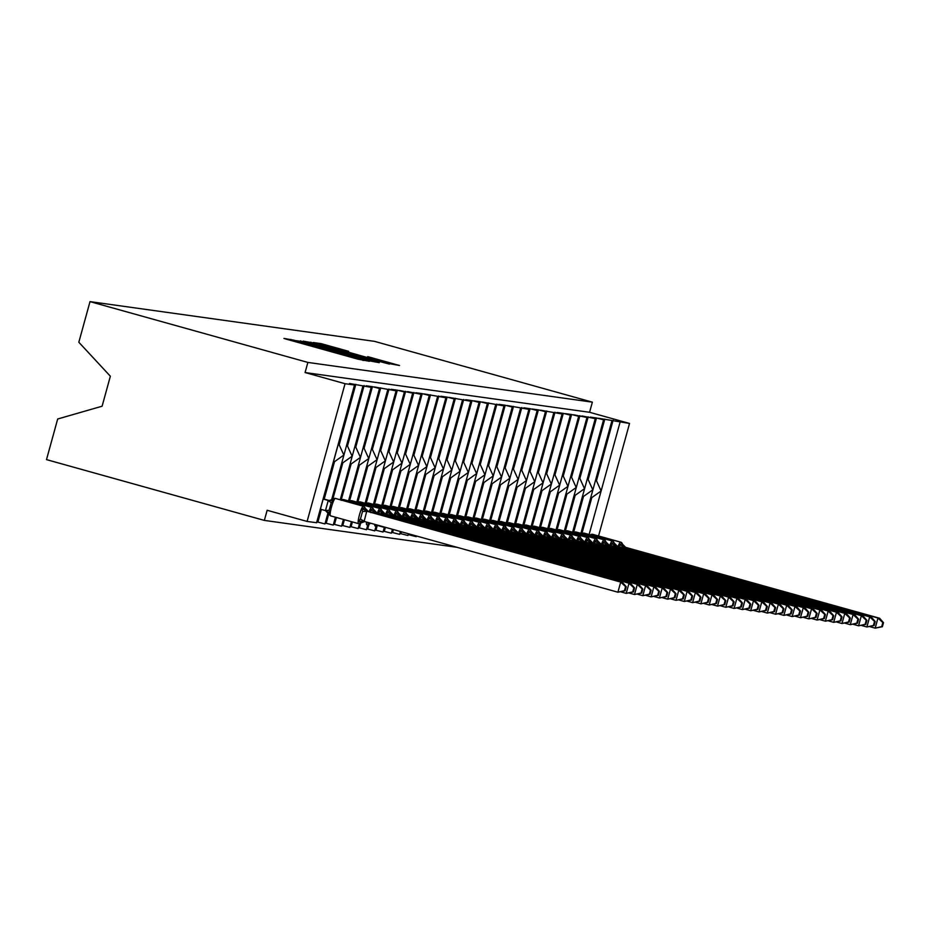 <?xml version="1.0" encoding="UTF-8"?>
<svg xmlns="http://www.w3.org/2000/svg" width="930" height="930" viewBox="0 0 930 930"><rect width="100%" height="100%" fill="white"/><g stroke="black" fill="none" stroke-linecap="round" stroke-linejoin="round"><path stroke-width="1.4" d="M294.078 340.217L283.952 338.427L287.219 339.427L357.852 359.143L369.384 361.293L294.078 340.217M348.657 351.319L321.001 343.6L313.259 342.531L387.206 363.235L399.528 365.502L367.687 356.632L388.438 363.177L376.057 360.003L320.664 344.333L348.657 351.319M316.584 522.718L307.109 521.439L267.143 510.279L264.353 520.405L46.5 459.618L57.683 419L102.102 406.212L110.356 376.232L78.829 342.24L90.012 301.622L307.865 362.421L305.075 372.546L345.053 383.706L354.597 385.02L349.517 383.486L371.198 387.345L366.106 385.811L372.419 386.682L379.487 388.496L374.406 386.961L396.087 390.821L391.007 389.286L397.319 390.17L404.387 391.983L399.307 390.437L412.688 393.134L407.607 391.6L420.988 394.297L415.908 392.762L422.208 393.646L429.288 395.459L424.208 393.925L445.889 397.773L440.808 396.238L447.109 397.122L454.189 398.935L449.097 397.401L470.778 401.249L465.698 399.714L472.01 400.598L479.078 402.411L473.998 400.877L480.31 401.76L487.378 403.574L482.298 402.039L503.979 405.887L498.899 404.352L505.199 405.236L512.279 407.049L507.199 405.515L528.879 409.363L523.799 407.828L530.1 408.712L537.18 410.525L532.088 408.991L538.4 409.874L545.468 411.688L540.388 410.153L562.069 414.001L556.989 412.467L563.301 413.35L570.369 415.164L565.289 413.629L571.601 414.501L578.669 416.315L573.589 414.78L586.97 417.477L581.889 415.943L595.27 418.64L590.19 417.105L596.49 417.989L603.57 419.802L598.49 418.256L629.54 423.441L598.548 535.982M90.012 301.622L374.511 341.356L592.364 402.155L307.865 362.421M305.307 341.961L296.31 340.694L366.943 360.41L379.254 362.665L305.307 341.961L305.121 342.635M303.18 341.112L315.444 343.368L389.391 364.083L348.25 353.261L378.254 362.154L303.18 341.112M608.464 433.322L605.976 443.494M595.444 480.577L596.456 480.717L613.091 420.302M580.901 533.367L611.87 420.953M573.577 532.483L583.494 496.457L592.817 489.819L588.155 479.566L604.791 419.139M581.878 533.646L591.794 497.62L601.117 490.982L596.456 480.717M600.164 432.171L597.374 442.296M587.144 479.427L588.155 479.566M572.601 532.216L603.57 419.802M565.277 531.321L575.193 495.306L584.517 488.669L579.855 478.404L596.49 417.989M591.864 431.009L589.376 441.18M578.844 478.264L579.855 478.404M564.301 531.053L595.27 418.64M556.977 530.158L566.893 494.144L576.216 487.506L571.555 477.241L588.19 416.826M583.563 429.846L580.773 439.983M570.543 477.102L571.555 477.241M556 529.891L586.97 417.477M548.677 529.007L558.605 492.981L567.916 486.344L563.255 476.079L579.89 415.664M575.263 428.695L572.473 438.821M562.243 475.939L563.255 476.079M547.712 528.728L578.669 416.315M540.376 527.845L550.304 491.819L559.616 485.181L554.954 474.928L571.601 414.501M566.963 427.533L564.173 437.658M553.943 474.788L554.954 474.928M539.412 527.577L570.369 415.164M532.076 526.682L542.004 490.668L551.316 484.03L546.654 473.765L563.301 413.35M558.663 426.37L555.873 436.496M545.654 473.626L546.654 473.765M531.111 526.415L562.069 414.001M523.776 525.531L533.704 489.506L543.015 482.868L538.354 472.603L555.001 412.188M550.362 425.208L547.572 435.345M537.354 472.463L538.354 472.603M522.811 525.252L553.769 412.839M515.476 524.369L525.404 488.343L534.727 481.705L530.053 471.452L546.701 411.025M542.062 424.057L539.272 434.182M529.054 471.312L530.053 471.452M514.511 524.101L545.468 411.688M507.187 523.206L517.103 487.192L526.427 480.554L521.753 470.289L538.4 409.874M533.762 422.894L530.972 433.02M520.754 470.15L521.753 470.289M506.211 522.939L537.18 410.525M498.887 522.044L508.803 486.03L518.126 479.392L513.465 469.127L530.1 408.712M525.473 421.732L522.683 431.869M512.453 468.987L513.465 469.127M497.91 521.777L528.879 409.363M490.587 520.893L500.503 484.867L509.826 478.229L505.164 467.976L521.8 407.549M517.173 420.581L514.383 430.706M504.153 467.825L505.164 467.976M489.61 520.614L520.579 408.2M482.286 519.731L492.202 483.705L501.526 477.067L496.864 466.814L513.5 406.387M508.873 419.418L506.083 429.544M495.853 466.674L496.864 466.814M481.31 519.463L512.279 407.049M473.986 518.568L483.902 482.554L493.226 475.916L488.564 465.651L505.199 405.236M500.573 418.256L497.783 428.381M487.553 465.512L488.564 465.651M473.01 518.301L503.979 405.887M465.686 517.417L475.614 481.391L484.925 474.753L480.264 464.489L496.899 404.073M492.272 417.105L489.482 427.23M479.252 464.349L480.264 464.489M464.721 517.138L495.678 404.724M457.386 516.255L467.313 480.229L476.625 473.591L471.963 463.338L488.61 402.911M483.972 415.943L481.182 426.068M470.952 463.198L471.963 463.338M456.421 515.987L487.378 403.574M449.085 515.092L459.013 479.078L468.325 472.44L463.663 462.175L480.31 401.76M475.672 414.78L473.196 424.952M462.663 462.036L463.663 462.175M448.121 514.825L479.078 402.411M440.785 513.93L450.713 477.915L460.025 471.278L455.363 461.013L472.01 400.598M467.372 413.618L464.895 423.789M454.363 460.873L455.363 461.013M439.82 513.662L470.778 401.249M432.485 512.779L442.413 476.753L451.736 470.115L447.063 459.862L463.71 399.435M459.071 412.467L456.595 422.639M446.063 459.711L447.063 459.862M431.52 512.5L462.477 400.086M424.196 511.616L434.112 475.59L443.436 468.964L438.762 458.699L455.409 398.284M450.771 411.304L448.295 421.476M437.763 458.56L438.762 458.699M423.22 511.349L454.189 398.935M415.896 510.454L425.812 474.44L435.135 467.802L430.462 457.537L447.109 397.122M408.165 534.715L409.177 534.855L409.398 534.018M409.177 534.855L416.245 536.668L416.431 535.982M442.482 410.142L439.995 420.314M429.462 457.397L430.462 457.537M414.92 510.186L445.889 397.773M407.596 509.303L417.512 473.277L426.835 466.639L422.174 456.374L438.809 395.959M399.865 533.553L400.877 533.692L401.4 531.786M400.877 533.692L407.945 535.506L408.433 533.75M434.182 408.991L431.392 419.116M421.162 456.235L422.174 456.374M418.302 466.651L437.588 396.61M399.296 508.14L409.212 472.115L418.535 465.477L413.873 455.223L430.509 394.797M391.565 532.402L392.576 532.541L393.39 529.554M392.576 532.541L399.644 534.355L400.423 531.518M425.882 407.828L423.092 417.954M412.862 455.084L413.873 455.223M398.319 507.873L429.288 395.459M390.995 506.978L400.911 470.964L410.235 464.326L405.573 454.061L422.208 393.646M383.265 531.239L384.276 531.379L385.392 527.322M384.276 531.379L391.344 533.192L392.425 529.286M417.582 406.666L414.792 416.791M404.562 453.921L405.573 454.061M390.019 506.711L420.988 394.297M382.695 505.815L392.611 469.801L401.934 463.163L397.273 452.898L413.908 392.483M374.964 530.077L375.976 530.216L377.231 525.659M375.976 530.216L383.044 532.03L384.369 527.229M409.281 405.503L406.491 415.64M396.261 452.759L397.273 452.898M381.73 505.548L412.688 393.134M374.395 504.665L384.323 468.639L393.634 462.001L388.973 451.748L405.62 391.321M366.664 528.914L367.675 529.065L368.931 524.508M367.675 529.065L374.755 530.867L376.069 526.066M400.981 404.352L398.191 414.478M387.961 451.596L388.973 451.748M373.43 504.386L404.387 391.983M366.095 503.502L376.022 467.476L385.334 460.85L380.672 450.585L397.319 390.17M358.375 527.763L359.375 527.903L360.631 523.346M359.375 527.903L366.455 529.716L367.78 524.904M392.681 403.19L389.891 413.315M379.673 450.446L380.672 450.585M365.13 503.235L396.087 390.821M357.794 502.34L367.722 466.325L377.034 459.687L372.372 449.423L389.019 389.007M350.075 526.601L351.075 526.74L352.4 521.939M351.075 526.74L358.155 528.554L359.48 523.753M384.381 402.027L381.591 412.153M371.372 449.283L372.372 449.423M356.829 502.072L387.787 389.658M349.494 501.189L359.422 465.163L368.745 458.525L364.072 448.26L380.719 387.845M341.775 525.438L342.775 525.578L344.391 519.707M342.775 525.578L349.854 527.391L351.424 521.672M376.08 400.877L373.29 411.002M363.072 448.121L364.072 448.26M348.529 500.91L379.487 388.496M341.194 500.026L351.122 464L360.445 457.362L355.772 447.109L372.419 386.682M333.475 524.288L334.475 524.427L336.393 517.475M334.475 524.427L341.554 526.24L343.426 519.44M367.78 399.714L364.99 409.839M354.772 446.97L355.772 447.109M340.229 499.759L371.198 387.345M332.777 499.317L342.821 462.849L352.145 456.212L347.471 445.947L364.118 385.531M325.175 523.125L326.186 523.264L328.778 513.825M326.186 523.264L333.254 525.078L335.428 517.208M359.492 398.551L356.702 408.677M346.472 445.807L347.471 445.947M331.487 500.201L344.251 453.887M324.21 499.108L334.521 461.687L343.844 455.049L339.183 444.784L355.818 384.369M316.874 521.963L317.886 522.102L321.362 509.454M317.886 522.102L324.954 523.916L328.127 512.418M591.794 497.62L590.794 497.48M583.494 496.457L582.494 496.318M575.193 495.306L574.194 495.155M566.893 494.144L565.893 494.004M558.605 492.981L557.593 492.842M550.304 491.819L549.293 491.679M542.004 490.668L540.993 490.529M533.704 489.506L532.692 489.366M525.404 488.343L524.392 488.204M517.103 487.192L516.092 487.041M508.803 486.03L507.803 485.89M500.503 484.867L499.503 484.728M492.202 483.705L491.203 483.565M483.902 482.554L482.903 482.414M475.614 481.391L474.602 481.252M467.313 480.229L466.302 480.089M459.013 479.078L458.002 478.927M450.713 477.915L449.702 477.776M442.413 476.753L441.401 476.613M434.112 475.59L433.101 475.451M425.812 474.44L424.812 474.3M417.512 473.277L416.512 473.138M409.212 472.115L408.212 471.975M400.911 470.964L399.912 470.824M392.611 469.801L391.611 469.662M384.323 468.639L383.311 468.499M376.022 467.476L375.011 467.337M367.722 466.325L366.711 466.186M359.422 465.163L358.41 465.023M351.122 464L350.11 463.861M342.821 462.849L341.822 462.71M351.191 397.389L348.401 407.526M338.171 444.645L339.183 444.784M354.597 385.02L316.653 522.765M334.521 461.687L333.521 461.547M592.364 402.155L589.574 412.281L629.54 423.441M589.574 412.281L305.075 372.546M307.109 521.439L345.053 383.706M457.083 547.328L264.353 520.405M299.251 341.333L367.85 360.294L299.169 341.496M323.105 346.146L342.81 351.726L323.105 346.146M358.887 523.718A2.104 2.069 -82 0 0 358.992 523.73L361.154 522.904L358.596 521.242L360.433 519.045L362.526 511.454L362.084 508.582L364.804 507.873A2.104 2.069 -82 0 0 363.316 506.234L335.335 498.422A9.033 1.43 105.6 0 0 331.51 506.931A9.033 1.43 105.6 0 0 330.51 515.836A9.033 1.43 105.6 0 0 330.545 515.836L358.469 523.637M625.111 590.783L626.227 586.737L625.565 586.644L624.448 590.69L625.111 590.783L617.915 592.212L620.705 582.087L622.368 582.32L368.408 511.442L366.746 511.209L364.142 521.393L358.596 521.242M625.565 586.644L620.705 582.087L366.932 511.268M624.448 590.69L617.915 592.212L364.142 521.393M320.397 509.187L325.477 510.605L328.22 500.549L330.103 500.759M323.187 499.061L328.267 500.468M323.245 498.84L329.58 500.607M364.351 521.451A4.627 4.569 98 0 0 360.631 523.009A2.104 2.069 98 0 1 358.527 523.648A9.033 1.43 -74.4 0 1 358.492 523.637L330.51 515.836L325.477 510.605M368.071 511.477A4.627 4.569 98 0 1 364.804 507.873L368.408 511.442M333.231 499.061L335.067 498.364A2.104 2.069 -82 0 0 333.231 499.061L333.324 500.561L331.196 502.712L329.104 510.303L329.836 513.221L329.057 514.197M325.651 510.651L329.836 513.221M328.441 500.526L333.324 500.561M366.746 511.209L362.084 508.582M626.227 586.737L622.368 582.32M367.187 524.869A2.104 2.069 -82 0 0 367.292 524.892L369.454 524.067L366.897 522.404M633.411 591.945L634.527 587.9L633.865 587.807L632.749 591.852L633.411 591.945L626.216 593.375L629.006 583.238L630.668 583.47L376.882 512.651L375.046 512.372L375.232 513.348M633.865 587.807L629.006 583.238L375.22 512.418M632.749 591.852L626.216 593.375L621.17 591.968M370.826 512.616L370.384 509.745L373.104 509.024A2.104 2.069 -82 0 0 371.616 507.385L343.635 499.584A9.033 1.43 105.6 0 0 342.717 500.445M376.371 512.639A4.627 4.569 98 0 1 373.104 509.024L376.708 512.604M375.046 512.372L370.384 509.745M634.527 587.9L630.668 583.47M375.488 526.031A2.104 2.069 -82 0 0 375.581 526.055L377.231 525.334A2.104 2.069 98 0 1 375.116 525.962A9.033 1.43 -74.4 0 1 375.092 525.962A9.033 1.43 -74.4 0 1 374.732 524.346M641.712 593.096L642.828 589.05L642.165 588.957L641.049 593.003L641.712 593.096L634.516 594.526L637.306 584.4L638.968 584.633L385.183 513.813L383.346 513.534L383.532 514.511M642.165 588.957L637.306 584.4L383.52 513.581M641.049 593.003L634.516 594.526L629.471 593.119M379.126 513.767L378.684 510.896L381.405 510.186A2.104 2.069 -82 0 0 379.917 508.547L351.935 500.735A9.033 1.43 105.6 0 0 351.017 501.607M384.66 513.802A4.627 4.569 98 0 1 381.405 510.186L385.008 513.767M383.346 513.534L378.684 510.896M642.828 589.05L638.968 584.633M650.012 594.258L651.128 590.213L650.465 590.12L649.349 594.165L650.012 594.258L642.816 595.688L645.606 585.563L647.268 585.795L393.309 514.918L391.646 514.685L391.821 515.662M650.465 590.12L645.606 585.563L391.821 514.743M649.349 594.165L642.816 595.688L637.771 594.282M387.426 514.929L386.985 512.058L389.705 511.349A2.104 2.069 -82 0 0 388.217 509.71L360.236 501.898A9.033 1.43 105.6 0 0 359.317 502.77M392.96 514.953A4.627 4.569 98 0 1 389.705 511.349L393.309 514.918M391.646 514.685L386.985 512.058M651.128 590.213L647.268 585.795M658.312 595.421L659.428 591.375L658.765 591.282L657.65 595.328L658.312 595.421L651.116 596.851L653.906 586.714L655.569 586.946L401.783 516.127L399.947 515.848L400.121 516.824M658.765 591.282L653.906 586.714L400.121 515.894M657.65 595.328L651.116 596.851L646.071 595.444M395.727 516.092L395.285 513.221L398.005 512.511A2.104 2.069 -82 0 0 396.517 510.861L368.536 503.06A9.033 1.43 105.6 0 0 367.617 503.932M401.26 516.115A4.627 4.569 98 0 1 398.005 512.511L401.597 516.08M399.947 515.848L395.285 513.221M659.428 591.375L655.569 586.946M666.612 596.572L667.728 592.526L667.066 592.433L665.95 596.49L666.612 596.572L659.417 598.002L662.207 587.876L663.857 588.109L410.084 517.289L408.235 517.01L408.421 517.987M667.066 592.433L662.207 587.876L408.421 517.057M665.95 596.49L659.417 598.002L654.371 596.595M404.027 517.243L403.585 514.383L406.294 513.662A2.104 2.069 -82 0 0 404.817 512.023L376.836 504.211A9.033 1.43 105.6 0 0 375.918 505.083M409.56 517.278A4.627 4.569 98 0 1 406.294 513.662L409.898 517.243M408.235 517.01L403.585 514.383M667.728 592.526L663.857 588.109M674.913 597.734L676.017 593.689L675.354 593.596L674.25 597.641L674.913 597.734L667.717 599.164L670.507 589.039L672.158 589.271L418.198 518.394L416.535 518.173L416.721 519.149M675.354 593.596L670.507 589.039L416.721 518.219M674.25 597.641L667.717 599.164L662.672 597.758M412.327 518.405L411.874 515.534L414.594 514.825A2.104 2.069 -82 0 0 413.118 513.186L385.136 505.374A9.033 1.43 105.6 0 0 384.218 506.246M417.861 518.428A4.627 4.569 98 0 1 414.594 514.825L415.047 515.081M418.198 518.394L413.339 513.221A9.033 1.43 -74.4 0 1 413.373 513.232M416.535 518.173L411.874 515.534M676.017 593.689L672.158 589.271M683.201 598.897L684.317 594.851L683.655 594.758L682.539 598.804L683.201 598.897L676.017 600.327L678.795 590.201L680.458 590.434L426.684 519.603L424.836 519.324L425.022 520.3M683.655 594.758L678.795 590.201L425.022 519.382M682.539 598.804L676.017 600.327L670.972 598.92M420.627 519.568L420.174 516.696L422.894 515.987A2.104 2.069 -82 0 0 421.418 514.337L393.437 506.536A9.033 1.43 105.6 0 0 392.518 507.408M426.161 519.591A4.627 4.569 98 0 1 422.894 515.987L426.498 519.556M424.836 519.324L420.174 516.696M684.317 594.851L680.458 590.434M691.502 600.059L692.617 596.014L691.955 595.921L690.839 599.966L691.502 600.059L684.306 601.477L687.096 591.352L688.758 591.585L434.973 520.765L433.136 520.486L433.322 521.463M691.955 595.921L687.096 591.352L433.322 520.533M690.839 599.966L684.306 601.477L679.272 600.071M428.928 520.719L428.474 517.859L431.195 517.138A2.104 2.069 -82 0 0 429.718 515.499L401.737 507.699A9.033 1.43 105.6 0 0 400.818 508.559M434.461 520.754A4.627 4.569 98 0 1 431.195 517.138L434.798 520.719M433.136 520.486L428.474 517.859M692.617 596.014L688.758 591.585M699.802 601.21L700.918 597.165L700.255 597.072L699.139 601.117L699.802 601.21L692.606 602.64L695.396 592.515L697.058 592.747L443.273 521.928L441.436 521.649L441.622 522.625M700.255 597.072L695.396 592.515L441.622 521.695M699.139 601.117L692.606 602.64L687.572 601.233M437.228 521.881L436.775 519.01L439.495 518.301A2.104 2.069 -82 0 0 438.007 516.662L410.025 508.85A9.033 1.43 105.6 0 0 409.119 509.721M442.761 521.916A4.627 4.569 98 0 1 439.495 518.301L443.099 521.881M441.436 521.649L436.775 519.01M700.918 597.165L697.058 592.747M708.102 602.373L709.218 598.327L708.555 598.234L707.439 602.28L708.102 602.373L700.906 603.803L703.696 593.677L705.359 593.91L451.399 523.032L449.736 522.8L449.922 523.776M708.555 598.234L703.696 593.677L449.922 522.858M707.439 602.28L700.906 603.803L695.873 602.396M445.517 523.044L445.075 520.172L447.795 519.463A2.104 2.069 -82 0 0 446.307 517.824L418.326 510.012A9.033 1.43 105.6 0 0 417.407 510.884M451.062 523.067A4.627 4.569 98 0 1 447.795 519.463L451.399 523.032M449.736 522.8L445.075 520.172M709.218 598.327L705.359 593.91M716.402 603.535L717.518 599.49L716.856 599.397L715.74 603.442L716.402 603.535L709.206 604.965L711.996 594.828L713.659 595.061L459.873 524.241L458.037 523.962L458.223 524.939M716.856 599.397L711.996 594.828L458.211 524.009M715.74 603.442L709.206 604.965L704.173 603.558M453.817 524.206L453.375 521.335L456.095 520.614A2.104 2.069 -82 0 0 454.607 518.975L426.626 511.175A9.033 1.43 105.6 0 0 425.708 512.046M459.362 524.229A4.627 4.569 98 0 1 456.095 520.614L459.699 524.195M458.037 523.962L453.375 521.335M717.518 599.49L713.659 595.061M724.702 604.686L725.819 600.64L725.156 600.548L724.04 604.593L724.702 604.686L717.507 606.116L720.297 595.99L721.959 596.223L468.174 525.404L466.337 525.125L466.523 526.101M725.156 600.548L720.297 595.99L466.511 525.171M724.04 604.593L717.507 606.116L712.461 604.709M462.117 525.357L461.675 522.486L464.396 521.777A2.104 2.069 -82 0 0 462.908 520.137L434.926 512.325A9.033 1.43 105.6 0 0 434.008 513.197M467.651 525.392A4.627 4.569 98 0 1 464.396 521.777L467.999 525.357M466.337 525.125L461.675 522.486M725.819 600.64L721.959 596.223M733.003 605.849L734.119 601.803L733.456 601.71L732.34 605.756L733.003 605.849L725.807 607.278L728.597 597.153L730.259 597.386L476.3 526.508L474.637 526.275L474.812 527.252M733.456 601.71L728.597 597.153L474.812 526.334M732.34 605.756L725.807 607.278L720.762 605.872M470.417 526.52L469.976 523.648L472.696 522.939A2.104 2.069 -82 0 0 471.208 521.3L443.226 513.488A9.033 1.43 105.6 0 0 442.308 514.36M475.951 526.543A4.627 4.569 98 0 1 472.696 522.939L476.3 526.508M474.637 526.275L469.976 523.648M734.119 601.803L730.259 597.386M741.303 607.011L742.419 602.966L741.756 602.873L740.64 606.918L741.303 607.011L734.107 608.441L736.897 598.316L738.56 598.536L484.774 527.717L482.937 527.438L483.112 528.414M741.756 602.873L736.897 598.316L483.112 527.496M740.64 606.918L734.107 608.441L729.062 607.034M478.718 527.682L478.276 524.811L480.996 524.101A2.104 2.069 -82 0 0 479.508 522.451L451.527 514.65A9.033 1.43 105.6 0 0 450.608 515.522M484.251 527.705A4.627 4.569 98 0 1 480.996 524.101L484.588 527.67M482.937 527.438L478.276 524.811M742.419 602.966L738.56 598.536M749.603 608.173L750.719 604.116L750.057 604.035L748.941 608.081L749.603 608.173L742.407 609.592L745.197 599.466L746.848 599.699L493.074 528.879L491.238 528.6L491.412 529.577M750.057 604.035L745.197 599.466L491.412 528.647M748.941 608.081L742.407 609.592L737.362 608.185M487.018 528.833L486.576 525.973L489.285 525.252A2.104 2.069 -82 0 0 487.808 523.613L459.827 515.801A9.033 1.43 105.6 0 0 458.909 516.673M492.551 528.868A4.627 4.569 98 0 1 489.285 525.252L492.888 528.833M491.238 528.6L486.576 525.973M750.719 604.116L746.848 599.699M757.904 609.324L759.008 605.279L758.345 605.186L757.241 609.231L757.904 609.324L750.708 610.754L753.498 600.629L755.148 600.861L501.375 530.042L499.526 529.763L499.712 530.739M758.345 605.186L753.498 600.629L499.712 529.809M757.241 609.231L750.708 610.754L745.662 609.348M495.318 529.995L494.865 527.124L497.585 526.415A2.104 2.069 -82 0 0 496.109 524.776L468.127 516.964A9.033 1.43 105.6 0 0 467.209 517.836M500.851 530.03A4.627 4.569 98 0 1 497.585 526.415L501.189 529.995M499.526 529.763L494.865 527.124M759.008 605.279L755.148 600.861M766.192 610.487L767.308 606.441L766.646 606.348L765.529 610.394L766.192 610.487L759.008 611.917L761.798 601.791L763.449 602.024L509.489 531.146L507.827 530.914L508.013 531.89M766.646 606.348L761.798 601.791L508.013 530.972M765.529 610.394L759.008 611.917L753.963 610.51M503.618 531.158L503.165 528.287L505.885 527.577A2.104 2.069 -82 0 0 504.409 525.938L476.427 518.126A9.033 1.43 105.6 0 0 475.509 518.998M509.152 531.181A4.627 4.569 98 0 1 505.885 527.577L509.489 531.146M507.827 530.914L503.165 528.287M767.308 606.441L763.449 602.024M774.492 611.649L775.608 607.604L774.946 607.511L773.83 611.556L774.492 611.649L767.297 613.079L770.087 602.942L771.749 603.175L517.975 532.355L516.127 532.076L516.313 533.053M774.946 607.511L770.087 602.942L516.313 532.123M773.83 611.556L767.297 613.079L762.263 611.673M511.919 532.32L511.465 529.449L514.185 528.728A2.104 2.069 -82 0 0 512.709 527.089L484.728 519.289A9.033 1.43 105.6 0 0 483.809 520.161M517.452 532.344A4.627 4.569 98 0 1 514.185 528.728L517.789 532.309M516.127 532.076L511.465 529.449M775.608 607.604L771.749 603.175M782.793 612.8L783.909 608.755L783.246 608.662L782.13 612.707L782.793 612.8L775.597 614.23L778.387 604.105L780.049 604.337L526.264 533.518L524.427 533.239L524.613 534.215M783.246 608.662L778.387 604.105L524.613 533.285M782.13 612.707L775.597 614.23L770.563 612.823M520.219 533.471L519.765 530.6L522.486 529.891A2.104 2.069 -82 0 0 520.998 528.252L493.016 520.44A9.033 1.43 105.6 0 0 492.11 521.312M525.752 533.506A4.627 4.569 98 0 1 522.486 529.891L526.089 533.471M524.427 533.239L519.765 530.6M783.909 608.755L780.049 604.337M791.093 613.963L792.209 609.917L791.546 609.824L790.43 613.87L791.093 613.963L783.897 615.393L786.687 605.267L788.349 605.5L534.39 534.622L532.727 534.39L532.913 535.366M791.546 609.824L786.687 605.267L532.913 534.448M790.43 613.87L783.897 615.393L778.863 613.986M528.507 534.634L528.066 531.762L530.786 531.053A2.104 2.069 -82 0 0 529.298 529.414L501.317 521.602A9.033 1.43 105.6 0 0 500.398 522.474M534.053 534.657A4.627 4.569 98 0 1 530.786 531.053L534.39 534.622M532.727 534.39L528.066 531.762M792.209 609.917L788.349 605.5M799.393 615.125L800.509 611.08L799.846 610.987L798.731 615.032L799.393 615.125L792.197 616.555L794.987 606.418L796.65 606.651L542.864 535.831L541.028 535.552L541.214 536.529M799.846 610.987L794.987 606.418L541.202 535.599M798.731 615.032L792.197 616.555L787.164 615.149M536.808 535.796L536.366 532.925L539.086 532.216A2.104 2.069 -82 0 0 537.598 530.565L509.617 522.765A9.033 1.43 105.6 0 0 508.698 523.637M542.353 535.82A4.627 4.569 98 0 1 539.086 532.216L542.69 535.785M541.028 535.552L536.366 532.925M800.509 611.08L796.65 606.651M807.693 616.288L808.809 612.231L808.147 612.138L807.031 616.195L807.693 616.288L800.498 617.706L803.288 607.581L804.95 607.813L551.165 536.994L549.328 536.715L549.514 537.691M808.147 612.138L803.288 607.581L549.502 536.761M807.031 616.195L800.498 617.706L795.452 616.299M545.108 536.947L544.666 534.087L547.386 533.367A2.104 2.069 -82 0 0 545.898 531.727L517.917 523.916A9.033 1.43 105.6 0 0 516.999 524.787M550.641 536.982A4.627 4.569 98 0 1 547.386 533.367L550.99 536.947M549.328 536.715L544.666 534.087M808.809 612.231L804.95 607.813M815.994 617.439L817.11 613.393L816.447 613.3L815.331 617.346L815.994 617.439L808.798 618.869L811.588 608.743L813.25 608.976L559.465 538.156L557.628 537.877L557.814 538.854M816.447 613.3L811.588 608.743L557.802 537.924M815.331 617.346L808.798 618.869L803.753 617.462M553.408 538.11L552.966 535.238L555.687 534.529A2.104 2.069 -82 0 0 554.199 532.89L526.217 525.078A9.033 1.43 105.6 0 0 525.299 525.95M558.942 538.145A4.627 4.569 98 0 1 555.687 534.529L559.29 538.11M557.628 537.877L552.966 535.238M817.11 613.393L813.25 608.976M824.294 618.601L825.41 614.556L824.747 614.463L823.631 618.508L824.294 618.601L817.098 620.031L819.888 609.906L821.55 610.138L567.579 539.26L565.928 539.028L566.103 540.005M824.747 614.463L819.888 609.906L566.103 539.086M823.631 618.508L817.098 620.031L812.053 618.624M561.708 539.272L561.267 536.401L563.987 535.692A2.104 2.069 -82 0 0 562.499 534.053L534.518 526.24A9.033 1.43 105.6 0 0 533.599 527.112M567.242 539.295A4.627 4.569 98 0 1 563.987 535.692L567.579 539.26M565.928 539.028L561.267 536.401M825.41 614.556L821.55 610.138M832.594 619.764L833.71 615.718L833.048 615.625L831.932 619.671L832.594 619.764L825.398 621.194L828.188 611.057L829.839 611.289L576.065 540.47L574.229 540.191L574.403 541.167M833.048 615.625L828.188 611.057L574.403 540.237M831.932 619.671L825.398 621.194L820.353 619.787M570.009 540.435L569.567 537.563L572.275 536.843A2.104 2.069 -82 0 0 570.799 535.203L542.818 527.403A9.033 1.43 105.6 0 0 541.899 528.263M575.542 540.458A4.627 4.569 98 0 1 572.275 536.843L575.879 540.423M574.229 540.191L569.567 537.563M833.71 615.718L829.839 611.289M840.894 620.915L841.999 616.869L841.336 616.776L840.232 620.822L840.894 620.915L833.699 622.344L836.489 612.219L838.139 612.452L584.365 541.632L582.517 541.353L582.703 542.33M841.336 616.776L836.489 612.219L582.703 541.4M840.232 620.822L833.699 622.344L828.653 620.938M578.309 541.586L577.856 538.714L580.576 538.005A2.104 2.069 -82 0 0 579.099 536.366L551.118 528.554A9.033 1.43 105.6 0 0 550.2 529.426M583.842 541.62A4.627 4.569 98 0 1 580.576 538.005L584.18 541.586M582.517 541.353L577.856 538.714M841.999 616.869L838.139 612.452M849.195 622.077L850.299 618.032L849.636 617.938L848.52 621.984L849.195 622.077L841.999 623.507L844.789 613.382L846.44 613.614L592.48 542.736L590.817 542.504L591.003 543.48M849.636 617.938L844.789 613.382L591.003 542.562M848.52 621.984L841.999 623.507L836.954 622.1M586.609 542.748L586.156 539.877L588.876 539.168A2.104 2.069 -82 0 0 587.4 537.528L559.418 529.716A9.033 1.43 105.6 0 0 558.5 530.588M592.143 542.771A4.627 4.569 98 0 1 588.876 539.168L589.318 539.423M592.48 542.736L587.621 537.563A9.033 1.43 -74.4 0 1 587.655 537.575M590.817 542.504L586.156 539.877M850.299 618.032L846.44 613.614M857.483 623.24L858.599 619.194L857.937 619.101L856.821 623.147L857.483 623.24L850.287 624.669L853.077 614.532L854.74 614.765L600.966 543.945L599.118 543.666L599.304 544.643M857.937 619.101L853.077 614.532L599.304 543.713M856.821 623.147L850.287 624.669L845.254 623.263M594.909 543.911L594.456 541.039L597.176 540.33A2.104 2.069 -82 0 0 595.7 538.679L567.719 530.879A9.033 1.43 105.6 0 0 566.8 531.751M600.443 543.934A4.627 4.569 98 0 1 597.176 540.33L600.78 543.899M599.118 543.666L594.456 541.039M858.599 619.194L854.74 614.765M865.784 624.402L866.9 620.345L866.237 620.252L865.121 624.309L865.784 624.402L858.588 625.82L861.378 615.695L863.04 615.927L609.255 545.108L607.418 544.829L607.604 545.805M866.237 620.252L861.378 615.695L607.604 544.875M865.121 624.309L858.588 625.82L853.554 624.414M603.21 545.061L602.756 542.202L605.477 541.481A2.104 2.069 -82 0 0 603.988 539.842L576.019 532.03A9.033 1.43 105.6 0 0 575.1 532.902M608.743 545.096A4.627 4.569 98 0 1 605.477 541.481L609.08 545.061M607.418 544.829L602.756 542.202M866.9 620.345L863.04 615.927M874.084 625.553L875.2 621.507L874.537 621.414L873.421 625.46L874.084 625.553L866.888 626.983L869.678 616.857L871.34 617.09L617.381 546.212L615.718 545.991L615.904 546.968M874.537 621.414L869.678 616.857L615.904 546.038M873.421 625.46L866.888 626.983L861.854 625.576M611.498 546.224L611.057 543.352L613.777 542.643A2.104 2.069 -82 0 0 612.289 541.004L584.307 533.192A9.033 1.43 105.6 0 0 583.401 534.064M617.043 546.247A4.627 4.569 98 0 1 613.777 542.643L617.381 546.212M615.718 545.991L611.057 543.352M875.2 621.507L871.34 617.09M882.384 626.715L883.5 622.67L882.837 622.577L881.721 626.622L882.384 626.715L875.188 628.145L877.978 618.02L879.64 618.252L625.681 547.375L624.018 547.142L624.204 548.119M882.837 622.577L877.978 618.02L624.193 547.2M881.721 626.622L875.188 628.145L870.155 626.739M619.798 547.386L619.357 544.515L622.077 543.806A2.104 2.069 -82 0 0 620.589 542.167L592.608 534.355A9.033 1.43 105.6 0 0 591.689 535.227M625.344 547.41A4.627 4.569 98 0 1 622.077 543.806L625.681 547.375M624.018 547.142L619.357 544.515M883.5 622.67L879.64 618.252M290.602 340.368L290.881 339.392M363.653 360.491L363.851 359.759M327.093 350.552L327.36 349.575M589.12 534.506L620.089 422.115M316.572 522.753L354.516 385.02M305.784 344.612L305.947 344.019M311.666 346.251L311.829 345.658M326.232 350.319L326.465 349.448M342.263 354.795L342.426 354.191M348.157 356.434L348.32 355.841M362.758 360.375L362.956 359.631M300.529 341.519L300.727 340.775M310.574 343.263L310.864 342.182M315.258 344.03L315.444 343.368M372.105 358.41L372.267 357.818M320.792 344.333L321.001 343.6M325.395 345.437L325.57 344.786M335.602 498.468A9.033 1.43 105.6 0 0 335.567 498.457A9.033 1.43 105.6 0 0 335.532 498.445L363.316 506.234A9.033 1.43 -74.4 0 0 359.492 514.743A9.033 1.43 -74.4 0 0 358.492 523.637L358.992 523.73A2.104 2.069 -82 0 0 360.828 523.044A4.627 4.569 98 0 1 364.432 521.474M368.268 511.512A4.627 4.569 98 0 1 365.002 507.896A2.104 2.069 98 0 0 363.514 506.257A9.033 1.43 -74.4 0 1 363.549 506.257A9.033 1.43 -74.4 0 1 363.584 506.28L335.277 498.387A2.104 2.069 98 0 1 335.532 498.445L335.335 498.422A2.104 2.069 -82 0 0 335.067 498.364L335.277 498.387A2.104 2.069 98 0 0 335.172 498.375M325.465 510.512L329.104 510.303M328.22 500.549L331.196 502.712M332.905 499.189L329.174 500.584A4.627 4.569 98 0 1 328.581 500.456M360.433 519.045L364.188 521.312M362.526 511.454L366.932 511.349M370.291 523.102A4.627 4.569 98 0 0 368.931 524.171A2.104 2.069 98 0 1 367.083 524.857L367.292 524.892A2.104 2.069 -82 0 0 369.129 524.195A4.627 4.569 98 0 1 370.454 523.148M366.792 524.799L367.083 524.857A2.104 2.069 98 0 1 366.815 524.811A9.033 1.43 -74.4 0 1 366.792 524.799A9.033 1.43 -74.4 0 1 366.525 522.056M369.152 511.651A9.033 1.43 -74.4 0 1 371.616 507.385L343.635 499.584A2.104 2.069 -82 0 0 341.601 500.142M376.569 512.663A4.627 4.569 98 0 1 373.302 509.059A2.104 2.069 98 0 0 371.814 507.42A9.033 1.43 -74.4 0 1 371.849 507.42A9.033 1.43 -74.4 0 1 371.884 507.431M343.891 499.619A9.033 1.43 105.6 0 0 343.868 499.608A9.033 1.43 105.6 0 0 343.833 499.608A2.104 2.069 98 0 0 343.565 499.55L341.205 500.352M343.472 499.538A2.104 2.069 98 0 1 343.565 499.55L371.849 507.42L373.546 509.291M372.512 512.593L375.232 512.511M375.092 525.962L375.581 526.055A2.104 2.069 -82 0 0 377.429 525.357A4.627 4.569 98 0 1 377.615 525.148M377.452 512.814A9.033 1.43 -74.4 0 1 379.917 508.547L351.935 500.735A2.104 2.069 -82 0 0 349.901 501.293M384.869 513.825A4.627 4.569 98 0 1 381.602 510.21A2.104 2.069 98 0 0 380.114 508.571A9.033 1.43 -74.4 0 1 380.149 508.582A9.033 1.43 -74.4 0 1 380.184 508.594M352.191 500.782A9.033 1.43 105.6 0 0 352.168 500.77A9.033 1.43 105.6 0 0 352.133 500.77A2.104 2.069 98 0 0 351.866 500.712L349.506 501.514M351.773 500.7A2.104 2.069 98 0 1 351.866 500.712L380.149 508.582L381.846 510.454M380.812 513.755L383.532 513.674M383.788 527.194A2.104 2.069 -82 0 0 384.753 527.147M384.601 527.101A2.104 2.069 98 0 1 383.416 527.124A9.033 1.43 -74.4 0 1 383.393 527.124A9.033 1.43 -74.4 0 1 383.102 526.682M383.358 527.112L377.487 525.473L384.788 527.159M385.752 513.976A9.033 1.43 -74.4 0 1 388.217 509.71L360.236 501.898A2.104 2.069 -82 0 0 358.201 502.456M393.158 514.988A4.627 4.569 98 0 1 389.902 511.372A2.104 2.069 98 0 0 388.415 509.733A9.033 1.43 -74.4 0 1 388.449 509.745A9.033 1.43 -74.4 0 1 388.484 509.756M360.491 501.944A9.033 1.43 105.6 0 0 360.468 501.933A9.033 1.43 105.6 0 0 360.433 501.921A2.104 2.069 98 0 0 360.166 501.875L357.806 502.665M360.073 501.863A2.104 2.069 98 0 1 360.166 501.875L388.449 509.745L390.147 511.616M389.112 514.906L391.821 514.825M394.053 515.127A9.033 1.43 -74.4 0 1 396.517 510.861L368.733 503.084A9.033 1.43 105.6 0 0 368.733 503.084L368.536 503.06A2.104 2.069 -82 0 0 366.501 503.618M401.458 516.138A4.627 4.569 98 0 1 398.203 512.535A2.104 2.069 98 0 0 396.715 510.896A9.033 1.43 -74.4 0 1 396.75 510.896A9.033 1.43 -74.4 0 1 396.785 510.907L368.768 503.095A9.033 1.43 105.6 0 1 368.792 503.095M368.373 503.014A2.104 2.069 98 0 1 368.733 503.084L366.106 503.827M397.412 516.069L400.121 515.987M402.353 516.29A9.033 1.43 -74.4 0 1 404.817 512.023L377.034 504.246A9.033 1.43 105.6 0 0 377.034 504.246L376.836 504.211A2.104 2.069 -82 0 0 374.802 504.769M409.758 517.301A4.627 4.569 98 0 1 406.503 513.697A2.104 2.069 98 0 0 405.015 512.046A9.033 1.43 -74.4 0 1 405.05 512.058A9.033 1.43 -74.4 0 1 405.085 512.07L377.069 504.246A9.033 1.43 105.6 0 1 377.092 504.258M376.662 504.176A2.104 2.069 98 0 1 377.034 504.246L374.406 504.99M405.713 517.231L408.421 517.15M410.653 517.452A9.033 1.43 -74.4 0 1 413.118 513.186L385.136 505.374A2.104 2.069 -82 0 0 383.09 505.932M418.058 518.463A4.627 4.569 98 0 1 414.792 514.848A2.104 2.069 98 0 0 413.315 513.209A9.033 1.43 -74.4 0 1 413.339 513.221L385.357 505.409A9.033 1.43 105.6 0 0 385.357 505.409A9.033 1.43 105.6 0 0 385.334 505.397A2.104 2.069 98 0 0 385.067 505.35L382.695 506.141M414.013 518.382L416.721 518.301M418.942 518.603A9.033 1.43 -74.4 0 1 421.418 514.337L393.437 506.536A2.104 2.069 -82 0 0 391.391 507.094M426.359 519.626A4.627 4.569 98 0 1 423.092 516.01A2.104 2.069 98 0 0 421.616 514.371A9.033 1.43 -74.4 0 1 421.639 514.371A9.033 1.43 -74.4 0 1 421.674 514.395M423.336 516.243L421.639 514.371L393.657 506.571A9.033 1.43 105.6 0 0 393.657 506.571A9.033 1.43 105.6 0 0 393.634 506.559A2.104 2.069 98 0 0 393.367 506.501L390.995 507.303M422.313 519.545L425.022 519.463M427.242 519.765A9.033 1.43 -74.4 0 1 429.718 515.499L401.934 507.722A9.033 1.43 105.6 0 0 401.934 507.722L401.737 507.699A2.104 2.069 -82 0 0 399.691 508.257M434.659 520.777A4.627 4.569 98 0 1 431.392 517.173A2.104 2.069 98 0 0 429.916 515.534A9.033 1.43 -74.4 0 1 429.939 515.534A9.033 1.43 -74.4 0 1 429.974 515.546M401.993 507.734A9.033 1.43 105.6 0 0 401.958 507.722A2.104 2.069 98 0 0 401.667 507.664L399.296 508.466M401.562 507.652A2.104 2.069 98 0 1 401.667 507.664L429.939 515.534L431.636 517.406M430.613 520.707L433.322 520.626M435.542 520.928A9.033 1.43 -74.4 0 1 438.007 516.662L410.235 508.884A9.033 1.43 105.6 0 0 410.235 508.884L410.025 508.85A2.104 2.069 -82 0 0 407.991 509.408M442.959 521.939A4.627 4.569 98 0 1 439.692 518.324A2.104 2.069 98 0 0 438.216 516.685A9.033 1.43 -74.4 0 1 438.239 516.696A9.033 1.43 -74.4 0 1 438.274 516.708M410.293 508.896A9.033 1.43 105.6 0 0 410.258 508.884A2.104 2.069 98 0 0 409.967 508.826L407.596 509.628M409.863 508.815A2.104 2.069 98 0 1 409.967 508.826L438.239 516.696L439.937 518.568M438.914 521.87L441.622 521.788M443.843 522.09A9.033 1.43 -74.4 0 1 446.307 517.824L418.535 510.035A9.033 1.43 105.6 0 0 418.535 510.035L418.326 510.012A2.104 2.069 -82 0 0 416.291 510.57M451.259 523.102A4.627 4.569 98 0 1 447.993 519.486A2.104 2.069 98 0 0 446.505 517.847A9.033 1.43 -74.4 0 1 446.54 517.859A9.033 1.43 -74.4 0 1 446.574 517.871M418.593 510.059A9.033 1.43 105.6 0 0 418.558 510.047A2.104 2.069 98 0 0 418.268 509.989L415.896 510.779M418.163 509.977A2.104 2.069 98 0 1 418.268 509.989L446.54 517.859L448.237 519.731M447.214 523.02L449.922 522.939M452.143 523.241A9.033 1.43 -74.4 0 1 454.607 518.975L426.626 511.175A2.104 2.069 -82 0 0 424.592 511.733M459.56 524.253A4.627 4.569 98 0 1 456.293 520.649A2.104 2.069 98 0 0 454.805 519.01A9.033 1.43 -74.4 0 1 454.84 519.01A9.033 1.43 -74.4 0 1 454.875 519.021M456.537 520.881L454.84 519.01L426.858 511.209A9.033 1.43 105.6 0 0 426.858 511.209A9.033 1.43 105.6 0 0 426.824 511.198A2.104 2.069 98 0 0 426.556 511.14L424.196 511.942M455.502 524.183L458.223 524.101M460.443 524.404A9.033 1.43 -74.4 0 1 462.908 520.137L434.926 512.325A2.104 2.069 -82 0 0 432.892 512.883M467.86 525.415A4.627 4.569 98 0 1 464.593 521.811A2.104 2.069 98 0 0 463.105 520.161A9.033 1.43 -74.4 0 1 463.14 520.172A9.033 1.43 -74.4 0 1 463.175 520.184M464.837 522.044L463.14 520.172L435.159 512.36A9.033 1.43 105.6 0 0 435.159 512.36A9.033 1.43 105.6 0 0 435.124 512.36A2.104 2.069 98 0 0 434.856 512.302L432.497 513.104M463.803 525.345L466.523 525.264M468.743 525.566A9.033 1.43 -74.4 0 1 471.208 521.3L443.424 513.511A9.033 1.43 105.6 0 0 443.424 513.511L443.226 513.488A2.104 2.069 -82 0 0 441.192 514.046M476.148 526.578A4.627 4.569 98 0 1 472.893 522.962A2.104 2.069 98 0 0 471.405 521.323A9.033 1.43 -74.4 0 1 471.44 521.335A9.033 1.43 -74.4 0 1 471.475 521.346L443.459 513.523A9.033 1.43 105.6 0 1 443.482 513.534M443.064 513.453A2.104 2.069 98 0 1 443.424 513.511L440.797 514.255M472.103 526.496L474.823 526.415M477.044 526.717A9.033 1.43 -74.4 0 1 479.508 522.451L451.724 514.674A9.033 1.43 105.6 0 0 451.724 514.674L451.527 514.65A2.104 2.069 -82 0 0 449.492 515.208M484.449 527.74A4.627 4.569 98 0 1 481.194 524.125A2.104 2.069 98 0 0 479.706 522.486A9.033 1.43 -74.4 0 1 479.741 522.486A9.033 1.43 -74.4 0 1 479.775 522.509L451.759 514.685A9.033 1.43 105.6 0 1 451.782 514.697M451.364 514.604A2.104 2.069 98 0 1 451.724 514.674L449.097 515.418M480.403 527.659L483.112 527.577M485.344 527.88A9.033 1.43 -74.4 0 1 487.808 523.613L459.827 515.801A2.104 2.069 -82 0 0 457.793 516.371M492.749 528.891A4.627 4.569 98 0 1 489.494 525.287A2.104 2.069 98 0 0 488.006 523.648A9.033 1.43 -74.4 0 1 488.041 523.648A9.033 1.43 -74.4 0 1 488.076 523.66M489.726 525.52L488.041 523.648L460.059 515.836A9.033 1.43 105.6 0 0 460.059 515.836A9.033 1.43 105.6 0 0 460.025 515.836A2.104 2.069 98 0 0 459.757 515.778L457.397 516.58M488.703 528.821L491.412 528.74M493.644 529.042A9.033 1.43 -74.4 0 1 496.109 524.776L468.127 516.964A2.104 2.069 -82 0 0 466.081 517.522M501.049 530.053A4.627 4.569 98 0 1 497.783 526.438A2.104 2.069 98 0 0 496.306 524.799A9.033 1.43 -74.4 0 1 496.329 524.811A9.033 1.43 -74.4 0 1 496.364 524.822M498.027 526.682L496.329 524.811L468.348 516.999A9.033 1.43 105.6 0 0 468.348 516.999A9.033 1.43 105.6 0 0 468.325 516.999A2.104 2.069 98 0 0 468.057 516.941L465.686 517.743M497.004 529.984L499.712 529.902M501.933 530.193A9.033 1.43 -74.4 0 1 504.409 525.938L476.427 518.126A2.104 2.069 -82 0 0 474.381 518.684M509.349 531.216A4.627 4.569 98 0 1 506.083 527.601A2.104 2.069 98 0 0 504.606 525.962A9.033 1.43 -74.4 0 1 504.63 525.973A9.033 1.43 -74.4 0 1 504.665 525.985L476.648 518.161A9.033 1.43 105.6 0 0 476.625 518.15A2.104 2.069 98 0 0 476.358 518.103L473.986 518.894M505.304 531.135L508.013 531.053M510.233 531.356A9.033 1.43 -74.4 0 1 512.709 527.089L484.728 519.289A2.104 2.069 -82 0 0 482.682 519.847M517.65 532.367A4.627 4.569 98 0 1 514.383 528.763A2.104 2.069 98 0 0 512.907 527.124A9.033 1.43 -74.4 0 1 512.93 527.124A9.033 1.43 -74.4 0 1 512.965 527.136L484.949 519.324A9.033 1.43 105.6 0 0 484.925 519.312A2.104 2.069 98 0 0 484.658 519.254L482.286 520.056M513.604 532.297L516.313 532.216M518.533 532.518A9.033 1.43 -74.4 0 1 520.998 528.252L493.226 520.475A9.033 1.43 105.6 0 0 493.226 520.475L493.016 520.44A2.104 2.069 -82 0 0 490.982 520.998M525.95 533.529A4.627 4.569 98 0 1 522.683 529.926A2.104 2.069 98 0 0 521.207 528.275A9.033 1.43 -74.4 0 1 521.23 528.287A9.033 1.43 -74.4 0 1 521.265 528.298M493.284 520.486A9.033 1.43 105.6 0 0 493.249 520.475A2.104 2.069 98 0 0 492.958 520.416L490.587 521.219M492.853 520.405A2.104 2.069 98 0 1 492.958 520.416L521.23 528.287L522.927 530.158M521.904 533.46L524.613 533.378M526.833 533.681A9.033 1.43 -74.4 0 1 529.298 529.414L501.317 521.602A2.104 2.069 -82 0 0 499.282 522.16M534.25 534.692A4.627 4.569 98 0 1 530.984 531.077A2.104 2.069 98 0 0 529.496 529.437A9.033 1.43 -74.4 0 1 529.53 529.449A9.033 1.43 -74.4 0 1 529.565 529.461M501.584 521.649A9.033 1.43 105.6 0 0 501.549 521.637A9.033 1.43 105.6 0 0 501.526 521.625A2.104 2.069 98 0 0 501.258 521.579L498.887 522.369M501.154 521.567A2.104 2.069 98 0 1 501.258 521.579L529.53 529.449L531.228 531.321M530.205 534.611L532.913 534.529M535.134 534.831A9.033 1.43 -74.4 0 1 537.598 530.565L509.617 522.765A2.104 2.069 -82 0 0 507.582 523.323M542.55 535.843A4.627 4.569 98 0 1 539.284 532.239A2.104 2.069 98 0 0 537.796 530.6A9.033 1.43 -74.4 0 1 537.831 530.6A9.033 1.43 -74.4 0 1 537.865 530.612M509.873 522.811A9.033 1.43 105.6 0 0 509.849 522.8A9.033 1.43 105.6 0 0 509.814 522.788A2.104 2.069 98 0 0 509.547 522.73L507.187 523.532M509.454 522.718A2.104 2.069 98 0 1 509.547 522.73L537.831 530.6L539.528 532.472M538.493 535.773L541.214 535.692M543.434 535.994A9.033 1.43 -74.4 0 1 545.898 531.727L518.115 523.95A9.033 1.43 105.6 0 0 518.115 523.95L517.917 523.916A2.104 2.069 -82 0 0 515.883 524.474M550.851 537.005A4.627 4.569 98 0 1 547.584 533.402A2.104 2.069 98 0 0 546.096 531.762A9.033 1.43 -74.4 0 1 546.131 531.762A9.033 1.43 -74.4 0 1 546.166 531.774L518.15 523.95A9.033 1.43 105.6 0 1 518.173 523.962M517.754 523.881A2.104 2.069 98 0 1 518.115 523.95L515.487 524.694M546.794 536.936L549.514 536.854M551.734 537.156A9.033 1.43 -74.4 0 1 554.199 532.89L526.415 525.113A9.033 1.43 105.6 0 0 526.415 525.113L526.217 525.078A2.104 2.069 -82 0 0 524.183 525.636M559.151 538.168A4.627 4.569 98 0 1 555.884 534.552A2.104 2.069 98 0 0 554.396 532.913A9.033 1.43 -74.4 0 1 554.431 532.925A9.033 1.43 -74.4 0 1 554.466 532.937L526.45 525.113A9.033 1.43 105.6 0 1 526.473 525.125M526.055 525.043A2.104 2.069 98 0 1 526.415 525.113L523.788 525.857M555.094 538.086L557.814 538.017M560.034 538.307A9.033 1.43 -74.4 0 1 562.499 534.053L534.518 526.24A2.104 2.069 -82 0 0 532.483 526.799M567.44 539.33A4.627 4.569 98 0 1 564.185 535.715A2.104 2.069 98 0 0 562.697 534.076A9.033 1.43 -74.4 0 1 562.731 534.076A9.033 1.43 -74.4 0 1 562.766 534.099M564.429 535.947L562.731 534.076L534.75 526.275A9.033 1.43 105.6 0 0 534.75 526.275A9.033 1.43 105.6 0 0 534.715 526.264A2.104 2.069 98 0 0 534.448 526.206L532.088 527.008M563.394 539.249L566.103 539.168M568.335 539.47A9.033 1.43 -74.4 0 1 570.799 535.203L542.818 527.403A2.104 2.069 -82 0 0 540.783 527.961M575.74 540.481A4.627 4.569 98 0 1 572.485 536.877A2.104 2.069 98 0 0 570.997 535.238A9.033 1.43 -74.4 0 1 571.032 535.238A9.033 1.43 -74.4 0 1 571.067 535.25M572.729 537.11L571.032 535.238L543.05 527.426A9.033 1.43 105.6 0 0 543.05 527.426A9.033 1.43 105.6 0 0 543.015 527.426A2.104 2.069 98 0 0 542.748 527.368L540.388 528.17M571.694 540.411L574.403 540.33M576.635 540.632A9.033 1.43 -74.4 0 1 579.099 536.366L551.316 528.589A9.033 1.43 105.6 0 0 551.316 528.589L551.118 528.554A2.104 2.069 -82 0 0 549.072 529.112M584.04 541.644A4.627 4.569 98 0 1 580.773 538.04A2.104 2.069 98 0 0 579.297 536.389A9.033 1.43 -74.4 0 1 579.32 536.401A9.033 1.43 -74.4 0 1 579.367 536.412M551.374 528.6A9.033 1.43 105.6 0 0 551.339 528.589A2.104 2.069 98 0 0 551.048 528.531L548.688 529.333M550.944 528.519A2.104 2.069 98 0 1 551.048 528.531L579.32 536.401L581.018 538.272M579.995 541.574L582.703 541.493M584.924 541.795A9.033 1.43 -74.4 0 1 587.4 537.528L559.616 529.74A9.033 1.43 105.6 0 0 559.616 529.74L559.418 529.716A2.104 2.069 -82 0 0 557.372 530.274M592.34 542.806A4.627 4.569 98 0 1 589.074 539.191A2.104 2.069 98 0 0 587.597 537.552A9.033 1.43 -74.4 0 1 587.621 537.563L559.639 529.751A9.033 1.43 105.6 0 1 559.674 529.763M559.244 529.682A2.104 2.069 98 0 1 559.616 529.74L556.977 530.484M588.295 542.725L591.003 542.643M593.224 542.946A9.033 1.43 -74.4 0 1 595.7 538.679L567.916 530.902A9.033 1.43 105.6 0 0 567.916 530.902L567.719 530.879A2.104 2.069 -82 0 0 565.673 531.437M600.64 543.957A4.627 4.569 98 0 1 597.374 540.353A2.104 2.069 98 0 0 595.898 538.714A9.033 1.43 -74.4 0 1 595.921 538.714A9.033 1.43 -74.4 0 1 595.956 538.726M567.974 530.914A9.033 1.43 105.6 0 0 567.939 530.914A2.104 2.069 98 0 0 567.649 530.844L565.277 531.646M567.544 530.832A2.104 2.069 98 0 1 567.649 530.844L595.921 538.714L597.618 540.586M596.595 543.887L599.304 543.806M601.524 544.108A9.033 1.43 -74.4 0 1 603.988 539.842L576.019 532.03A2.104 2.069 -82 0 0 573.973 532.588M608.941 545.12A4.627 4.569 98 0 1 605.674 541.516A2.104 2.069 98 0 0 604.198 539.865A9.033 1.43 -74.4 0 1 604.221 539.877A9.033 1.43 -74.4 0 1 604.256 539.888M605.918 541.748L604.221 539.877L576.24 532.065A9.033 1.43 105.6 0 0 576.24 532.065A9.033 1.43 105.6 0 0 576.216 532.065A2.104 2.069 98 0 0 575.949 532.007L573.577 532.809M604.895 545.05L607.604 544.968M609.824 545.271A9.033 1.43 -74.4 0 1 612.289 541.004L584.307 533.192A2.104 2.069 -82 0 0 582.273 533.75M617.241 546.282A4.627 4.569 98 0 1 613.974 542.667A2.104 2.069 98 0 0 612.486 541.028A9.033 1.43 -74.4 0 1 612.521 541.039A9.033 1.43 -74.4 0 1 612.556 541.051M614.219 542.911L612.521 541.039L584.54 533.227A9.033 1.43 105.6 0 0 584.54 533.227A9.033 1.43 105.6 0 0 584.517 533.227A2.104 2.069 98 0 0 584.249 533.169L581.878 533.971M613.196 546.201L615.904 546.119M618.125 546.422A9.033 1.43 -74.4 0 1 620.589 542.167L592.805 534.378A9.033 1.43 105.6 0 0 592.805 534.378L592.608 534.355A2.104 2.069 -82 0 0 590.573 534.913M625.541 547.445A4.627 4.569 98 0 1 622.275 543.829A2.104 2.069 98 0 0 620.787 542.19A9.033 1.43 -74.4 0 1 620.822 542.19A9.033 1.43 -74.4 0 1 620.856 542.213L592.84 534.39A9.033 1.43 105.6 0 1 592.863 534.401M592.445 534.308A2.104 2.069 98 0 1 592.805 534.378L590.178 535.122M621.484 547.363L624.204 547.282M406.619 509.024L418.291 466.651M344.24 453.887L362.898 386.183M295.077 341.624L295.298 340.799M331.568 351.807L331.789 350.982M363.549 506.257L365.246 508.129M361.154 522.904L364.886 521.509M369.454 524.067L370.593 523.195M396.75 510.896L398.447 512.767M405.05 512.058L406.736 513.93M471.44 521.335L473.138 523.206M479.741 522.486L481.438 524.357M504.63 525.973L506.327 527.833M512.93 527.124L514.627 528.996M546.131 531.762L547.828 533.634M554.431 532.925L556.128 534.797M620.822 542.19L622.519 544.062"/></g></svg>
